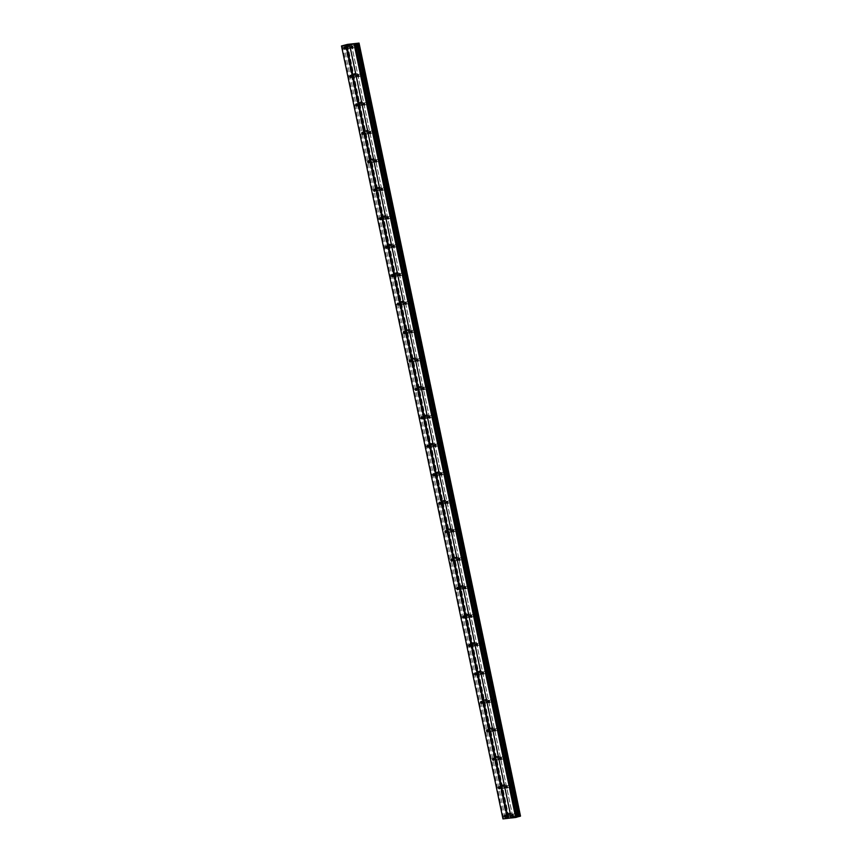 <?xml version="1.0" encoding="UTF-8"?>
<svg xmlns="http://www.w3.org/2000/svg" width="862" height="862" viewBox="0 0 862 862"><rect width="100%" height="100%" fill="white"/><g stroke="black" fill="none" stroke-linecap="round" stroke-linejoin="round"><path stroke-width="0.65" stroke-dasharray="4.31 3.23" d="M348.808 46.99A1.088 0.7 -105.6 0 0 347.408 47.141A1.088 0.7 -105.6 0 0 348.808 46.99M509.291 815.183A1.088 0.7 -105.6 0 0 507.901 815.333A1.088 0.7 -105.6 0 0 509.291 815.183M503.354 786.726A1.088 0.7 -105.6 0 0 501.953 786.887A1.088 0.7 -105.6 0 0 503.354 786.726M497.406 758.28A1.088 0.7 -105.6 0 0 496.006 758.431A1.088 0.7 -105.6 0 0 497.406 758.28M491.459 729.823A1.088 0.7 -105.6 0 0 490.069 729.985A1.088 0.7 -105.6 0 0 491.459 729.823M485.522 701.377A1.088 0.7 -105.6 0 0 484.121 701.528A1.088 0.7 -105.6 0 0 485.522 701.377M479.574 672.92A1.088 0.7 -105.6 0 0 478.173 673.082A1.088 0.7 -105.6 0 0 479.574 672.92M473.626 644.474A1.088 0.7 -105.6 0 0 472.236 644.625A1.088 0.7 -105.6 0 0 473.626 644.474M467.689 616.018A1.088 0.7 -105.6 0 0 466.288 616.179A1.088 0.7 -105.6 0 0 467.689 616.018M461.741 587.572A1.088 0.7 -105.6 0 0 460.351 587.722A1.088 0.7 -105.6 0 0 461.741 587.572M455.804 559.115A1.088 0.7 -105.6 0 0 454.403 559.276A1.088 0.7 -105.6 0 0 455.804 559.115M449.856 530.669A1.088 0.7 -105.6 0 0 448.455 530.82A1.088 0.7 -105.6 0 0 449.856 530.669M443.908 502.212A1.088 0.7 -105.6 0 0 442.518 502.374A1.088 0.7 -105.6 0 0 443.908 502.212M437.971 473.766A1.088 0.7 -105.6 0 0 436.571 473.917A1.088 0.7 -105.6 0 0 437.971 473.766M432.024 445.309A1.088 0.7 -105.6 0 0 430.623 445.46A1.088 0.7 -105.6 0 0 432.024 445.309M426.076 416.863A1.088 0.7 -105.6 0 0 424.686 417.014A1.088 0.7 -105.6 0 0 426.076 416.863M420.139 388.406A1.088 0.7 -105.6 0 0 418.738 388.557A1.088 0.7 -105.6 0 0 420.139 388.406M414.191 359.95A1.088 0.7 -105.6 0 0 412.79 360.111A1.088 0.7 -105.6 0 0 414.191 359.95M408.243 331.504A1.088 0.7 -105.6 0 0 406.853 331.654A1.088 0.7 -105.6 0 0 408.243 331.504M402.306 303.047A1.088 0.7 -105.6 0 0 400.905 303.208A1.088 0.7 -105.6 0 0 402.306 303.047M396.358 274.601A1.088 0.7 -105.6 0 0 394.968 274.752A1.088 0.7 -105.6 0 0 396.358 274.601M390.421 246.144A1.088 0.7 -105.6 0 0 389.021 246.306A1.088 0.7 -105.6 0 0 390.421 246.144M384.474 217.698A1.088 0.7 -105.6 0 0 383.073 217.849A1.088 0.7 -105.6 0 0 384.474 217.698M378.526 189.241A1.088 0.7 -105.6 0 0 377.136 189.403A1.088 0.7 -105.6 0 0 378.526 189.241M372.589 160.795A1.088 0.7 -105.6 0 0 371.188 160.946A1.088 0.7 -105.6 0 0 372.589 160.795M366.641 132.339A1.088 0.7 -105.6 0 0 365.24 132.5A1.088 0.7 -105.6 0 0 366.641 132.339M360.693 103.893A1.088 0.7 -105.6 0 0 359.303 104.043A1.088 0.7 -105.6 0 0 360.693 103.893M354.756 75.436A1.088 0.7 -105.6 0 0 353.355 75.597A1.088 0.7 -105.6 0 0 354.756 75.436M356.308 45.826A1.821 1.164 74.4 0 1 356.987 43.94A1.821 1.164 74.4 0 1 358.635 45.567A1.821 1.164 74.4 0 1 357.967 47.453A1.821 1.164 74.4 0 1 356.308 45.826M354.401 46.365A1.821 1.164 74.4 0 1 355.069 44.479A1.821 1.164 74.4 0 1 356.728 46.106A1.821 1.164 74.4 0 1 356.049 47.992A1.821 1.164 74.4 0 1 354.401 46.365M516.791 814.03A1.821 1.164 74.4 0 1 517.469 812.144A1.821 1.164 74.4 0 1 519.118 813.771A1.821 1.164 74.4 0 1 518.45 815.657A1.821 1.164 74.4 0 1 516.791 814.03M514.883 814.558A1.821 1.164 74.4 0 1 515.562 812.672A1.821 1.164 74.4 0 1 517.211 814.299A1.821 1.164 74.4 0 1 516.532 816.185A1.821 1.164 74.4 0 1 514.883 814.558M510.854 785.573A1.821 1.164 74.4 0 1 511.522 783.687A1.821 1.164 74.4 0 1 513.181 785.314A1.821 1.164 74.4 0 1 512.502 787.2A1.821 1.164 74.4 0 1 510.854 785.573M508.936 786.112A1.821 1.164 74.4 0 1 509.614 784.226A1.821 1.164 74.4 0 1 511.263 785.853A1.821 1.164 74.4 0 1 510.595 787.739A1.821 1.164 74.4 0 1 508.936 786.112M504.906 757.127A1.821 1.164 74.4 0 1 505.585 755.241A1.821 1.164 74.4 0 1 507.233 756.868A1.821 1.164 74.4 0 1 506.554 758.754A1.821 1.164 74.4 0 1 504.906 757.127M502.999 757.655A1.821 1.164 74.4 0 1 503.667 755.769A1.821 1.164 74.4 0 1 505.326 757.396A1.821 1.164 74.4 0 1 504.647 759.282A1.821 1.164 74.4 0 1 502.999 757.655M498.958 728.67A1.821 1.164 74.4 0 1 499.637 726.785A1.821 1.164 74.4 0 1 501.285 728.412A1.821 1.164 74.4 0 1 500.617 730.297A1.821 1.164 74.4 0 1 498.958 728.67M497.051 729.209A1.821 1.164 74.4 0 1 497.73 727.323A1.821 1.164 74.4 0 1 499.378 728.95A1.821 1.164 74.4 0 1 498.699 730.836A1.821 1.164 74.4 0 1 497.051 729.209M493.021 700.224A1.821 1.164 74.4 0 1 493.689 698.339A1.821 1.164 74.4 0 1 495.348 699.966A1.821 1.164 74.4 0 1 494.669 701.851A1.821 1.164 74.4 0 1 493.021 700.224M491.103 700.752A1.821 1.164 74.4 0 1 491.782 698.866A1.821 1.164 74.4 0 1 493.43 700.494A1.821 1.164 74.4 0 1 492.762 702.379A1.821 1.164 74.4 0 1 491.103 700.752M487.073 671.767A1.821 1.164 74.4 0 1 487.752 669.882A1.821 1.164 74.4 0 1 489.4 671.509A1.821 1.164 74.4 0 1 488.732 673.394A1.821 1.164 74.4 0 1 487.073 671.767M485.166 672.306A1.821 1.164 74.4 0 1 485.834 670.42A1.821 1.164 74.4 0 1 487.493 672.048A1.821 1.164 74.4 0 1 486.814 673.922A1.821 1.164 74.4 0 1 485.166 672.306M481.125 643.321A1.821 1.164 74.4 0 1 481.804 641.436A1.821 1.164 74.4 0 1 483.463 643.063A1.821 1.164 74.4 0 1 482.785 644.938A1.821 1.164 74.4 0 1 481.125 643.321M479.218 643.849A1.821 1.164 74.4 0 1 479.897 641.964A1.821 1.164 74.4 0 1 481.546 643.591A1.821 1.164 74.4 0 1 480.877 645.476A1.821 1.164 74.4 0 1 479.218 643.849M475.188 614.865A1.821 1.164 74.4 0 1 475.856 612.979A1.821 1.164 74.4 0 1 477.516 614.606A1.821 1.164 74.4 0 1 476.837 616.492A1.821 1.164 74.4 0 1 475.188 614.865M473.27 615.403A1.821 1.164 74.4 0 1 473.949 613.518A1.821 1.164 74.4 0 1 475.608 615.134A1.821 1.164 74.4 0 1 474.93 617.02A1.821 1.164 74.4 0 1 473.27 615.403M469.24 586.419A1.821 1.164 74.4 0 1 469.919 584.533A1.821 1.164 74.4 0 1 471.568 586.149A1.821 1.164 74.4 0 1 470.9 588.035A1.821 1.164 74.4 0 1 469.24 586.419M467.333 586.947A1.821 1.164 74.4 0 1 468.001 585.061A1.821 1.164 74.4 0 1 469.661 586.688A1.821 1.164 74.4 0 1 468.982 588.574A1.821 1.164 74.4 0 1 467.333 586.947M463.303 557.962A1.821 1.164 74.4 0 1 463.971 556.076A1.821 1.164 74.4 0 1 465.631 557.703A1.821 1.164 74.4 0 1 464.952 559.589A1.821 1.164 74.4 0 1 463.303 557.962M461.385 558.49A1.821 1.164 74.4 0 1 462.064 556.615A1.821 1.164 74.4 0 1 463.713 558.231A1.821 1.164 74.4 0 1 463.045 560.117A1.821 1.164 74.4 0 1 461.385 558.49M457.356 529.505A1.821 1.164 74.4 0 1 458.024 527.63A1.821 1.164 74.4 0 1 459.683 529.246A1.821 1.164 74.4 0 1 459.004 531.132A1.821 1.164 74.4 0 1 457.356 529.505M455.448 530.044A1.821 1.164 74.4 0 1 456.117 528.158A1.821 1.164 74.4 0 1 457.776 529.785A1.821 1.164 74.4 0 1 457.097 531.671A1.821 1.164 74.4 0 1 455.448 530.044M451.408 501.059A1.821 1.164 74.4 0 1 452.087 499.173A1.821 1.164 74.4 0 1 453.735 500.8A1.821 1.164 74.4 0 1 453.067 502.686A1.821 1.164 74.4 0 1 451.408 501.059M449.501 501.587A1.821 1.164 74.4 0 1 450.179 499.701A1.821 1.164 74.4 0 1 451.828 501.328A1.821 1.164 74.4 0 1 451.149 503.214A1.821 1.164 74.4 0 1 449.501 501.587M445.471 472.602A1.821 1.164 74.4 0 1 446.139 470.717A1.821 1.164 74.4 0 1 447.798 472.344A1.821 1.164 74.4 0 1 447.119 474.229A1.821 1.164 74.4 0 1 445.471 472.602M443.553 473.141A1.821 1.164 74.4 0 1 444.232 471.255A1.821 1.164 74.4 0 1 445.88 472.882A1.821 1.164 74.4 0 1 445.212 474.768A1.821 1.164 74.4 0 1 443.553 473.141M439.523 444.156A1.821 1.164 74.4 0 1 440.202 442.271A1.821 1.164 74.4 0 1 441.85 443.898A1.821 1.164 74.4 0 1 441.172 445.783A1.821 1.164 74.4 0 1 439.523 444.156M437.616 444.684A1.821 1.164 74.4 0 1 438.284 442.799A1.821 1.164 74.4 0 1 439.943 444.426A1.821 1.164 74.4 0 1 439.264 446.311A1.821 1.164 74.4 0 1 437.616 444.684M433.575 415.7A1.821 1.164 74.4 0 1 434.254 413.814A1.821 1.164 74.4 0 1 435.903 415.441A1.821 1.164 74.4 0 1 435.235 417.327A1.821 1.164 74.4 0 1 433.575 415.7M431.668 416.238A1.821 1.164 74.4 0 1 432.347 414.353A1.821 1.164 74.4 0 1 433.995 415.98A1.821 1.164 74.4 0 1 433.317 417.865A1.821 1.164 74.4 0 1 431.668 416.238M427.638 387.253A1.821 1.164 74.4 0 1 428.306 385.368A1.821 1.164 74.4 0 1 429.966 386.995A1.821 1.164 74.4 0 1 429.287 388.881A1.821 1.164 74.4 0 1 427.638 387.253M425.72 387.781A1.821 1.164 74.4 0 1 426.399 385.896A1.821 1.164 74.4 0 1 428.048 387.523A1.821 1.164 74.4 0 1 427.38 389.408A1.821 1.164 74.4 0 1 425.72 387.781M421.69 358.797A1.821 1.164 74.4 0 1 422.369 356.911A1.821 1.164 74.4 0 1 424.018 358.538A1.821 1.164 74.4 0 1 423.35 360.424A1.821 1.164 74.4 0 1 421.69 358.797M419.783 359.335A1.821 1.164 74.4 0 1 420.451 357.45A1.821 1.164 74.4 0 1 422.111 359.077A1.821 1.164 74.4 0 1 421.432 360.962A1.821 1.164 74.4 0 1 419.783 359.335M415.743 330.351A1.821 1.164 74.4 0 1 416.421 328.465A1.821 1.164 74.4 0 1 418.081 330.092A1.821 1.164 74.4 0 1 417.402 331.978A1.821 1.164 74.4 0 1 415.743 330.351M413.835 330.879A1.821 1.164 74.4 0 1 414.514 328.993A1.821 1.164 74.4 0 1 416.163 330.62A1.821 1.164 74.4 0 1 415.495 332.506A1.821 1.164 74.4 0 1 413.835 330.879M409.806 301.894A1.821 1.164 74.4 0 1 410.474 300.008A1.821 1.164 74.4 0 1 412.133 301.635A1.821 1.164 74.4 0 1 411.454 303.521A1.821 1.164 74.4 0 1 409.806 301.894M407.888 302.433A1.821 1.164 74.4 0 1 408.566 300.547A1.821 1.164 74.4 0 1 410.226 302.174A1.821 1.164 74.4 0 1 409.547 304.06A1.821 1.164 74.4 0 1 407.888 302.433M403.858 273.448A1.821 1.164 74.4 0 1 404.537 271.562A1.821 1.164 74.4 0 1 406.185 273.189A1.821 1.164 74.4 0 1 405.517 275.075A1.821 1.164 74.4 0 1 403.858 273.448M401.951 273.976A1.821 1.164 74.4 0 1 402.619 272.09A1.821 1.164 74.4 0 1 404.278 273.717A1.821 1.164 74.4 0 1 403.599 275.603A1.821 1.164 74.4 0 1 401.951 273.976M397.921 244.991A1.821 1.164 74.4 0 1 398.589 243.106A1.821 1.164 74.4 0 1 400.248 244.733A1.821 1.164 74.4 0 1 399.569 246.618A1.821 1.164 74.4 0 1 397.921 244.991M396.003 245.53A1.821 1.164 74.4 0 1 396.682 243.644A1.821 1.164 74.4 0 1 398.33 245.271A1.821 1.164 74.4 0 1 397.662 247.146A1.821 1.164 74.4 0 1 396.003 245.53M391.973 216.545A1.821 1.164 74.4 0 1 392.641 214.66A1.821 1.164 74.4 0 1 394.3 216.287A1.821 1.164 74.4 0 1 393.622 218.172A1.821 1.164 74.4 0 1 391.973 216.545M390.066 217.073A1.821 1.164 74.4 0 1 390.734 215.188A1.821 1.164 74.4 0 1 392.393 216.815A1.821 1.164 74.4 0 1 391.714 218.7A1.821 1.164 74.4 0 1 390.066 217.073M386.025 188.088A1.821 1.164 74.4 0 1 386.704 186.203A1.821 1.164 74.4 0 1 388.353 187.83A1.821 1.164 74.4 0 1 387.684 189.715A1.821 1.164 74.4 0 1 386.025 188.088M384.118 188.627A1.821 1.164 74.4 0 1 384.797 186.742A1.821 1.164 74.4 0 1 386.445 188.358A1.821 1.164 74.4 0 1 385.767 190.243A1.821 1.164 74.4 0 1 384.118 188.627M380.088 159.642A1.821 1.164 74.4 0 1 380.756 157.757A1.821 1.164 74.4 0 1 382.416 159.384A1.821 1.164 74.4 0 1 381.737 161.259A1.821 1.164 74.4 0 1 380.088 159.642M378.17 160.17A1.821 1.164 74.4 0 1 378.849 158.285A1.821 1.164 74.4 0 1 380.498 159.912A1.821 1.164 74.4 0 1 379.83 161.797A1.821 1.164 74.4 0 1 378.17 160.17M374.14 131.186A1.821 1.164 74.4 0 1 374.819 129.3A1.821 1.164 74.4 0 1 376.468 130.927A1.821 1.164 74.4 0 1 375.789 132.813A1.821 1.164 74.4 0 1 374.14 131.186M372.233 131.714A1.821 1.164 74.4 0 1 372.901 129.839A1.821 1.164 74.4 0 1 374.561 131.455A1.821 1.164 74.4 0 1 373.882 133.341A1.821 1.164 74.4 0 1 372.233 131.714M368.193 102.729A1.821 1.164 74.4 0 1 368.871 100.854A1.821 1.164 74.4 0 1 370.52 102.47A1.821 1.164 74.4 0 1 369.852 104.356A1.821 1.164 74.4 0 1 368.193 102.729M366.285 103.268A1.821 1.164 74.4 0 1 366.964 101.382A1.821 1.164 74.4 0 1 368.613 103.009A1.821 1.164 74.4 0 1 367.934 104.895A1.821 1.164 74.4 0 1 366.285 103.268M362.255 74.283A1.821 1.164 74.4 0 1 362.924 72.397A1.821 1.164 74.4 0 1 364.583 74.024A1.821 1.164 74.4 0 1 363.904 75.91A1.821 1.164 74.4 0 1 362.255 74.283M360.338 74.811A1.821 1.164 74.4 0 1 361.016 72.925A1.821 1.164 74.4 0 1 362.665 74.552A1.821 1.164 74.4 0 1 361.997 76.438A1.821 1.164 74.4 0 1 360.338 74.811M348.862 46.656A1.821 1.164 74.4 0 1 349.53 44.77A1.821 1.164 74.4 0 1 351.19 46.397A1.821 1.164 74.4 0 1 350.511 48.283A1.821 1.164 74.4 0 1 348.862 46.656M346.944 47.194A1.821 1.164 74.4 0 1 347.623 45.309A1.821 1.164 74.4 0 1 349.272 46.936A1.821 1.164 74.4 0 1 348.604 48.822A1.821 1.164 74.4 0 1 346.944 47.194M509.345 814.859A1.821 1.164 74.4 0 1 510.013 812.974A1.821 1.164 74.4 0 1 511.672 814.601A1.821 1.164 74.4 0 1 510.994 816.486A1.821 1.164 74.4 0 1 509.345 814.859M507.427 815.387A1.821 1.164 74.4 0 1 508.106 813.502A1.821 1.164 74.4 0 1 509.754 815.129A1.821 1.164 74.4 0 1 509.086 817.014A1.821 1.164 74.4 0 1 507.427 815.387M503.397 786.403A1.821 1.164 74.4 0 1 504.076 784.517A1.821 1.164 74.4 0 1 505.725 786.144A1.821 1.164 74.4 0 1 505.057 788.03A1.821 1.164 74.4 0 1 503.397 786.403M501.49 786.941A1.821 1.164 74.4 0 1 502.158 785.056A1.821 1.164 74.4 0 1 503.817 786.683A1.821 1.164 74.4 0 1 503.139 788.568A1.821 1.164 74.4 0 1 501.49 786.941M497.449 757.957A1.821 1.164 74.4 0 1 498.128 756.071A1.821 1.164 74.4 0 1 499.788 757.698A1.821 1.164 74.4 0 1 499.109 759.584A1.821 1.164 74.4 0 1 497.449 757.957M495.542 758.485A1.821 1.164 74.4 0 1 496.221 756.599A1.821 1.164 74.4 0 1 497.87 758.226A1.821 1.164 74.4 0 1 497.202 760.112A1.821 1.164 74.4 0 1 495.542 758.485M491.512 729.5A1.821 1.164 74.4 0 1 492.18 727.614A1.821 1.164 74.4 0 1 493.84 729.241A1.821 1.164 74.4 0 1 493.161 731.127A1.821 1.164 74.4 0 1 491.512 729.5M489.594 730.039A1.821 1.164 74.4 0 1 490.273 728.153A1.821 1.164 74.4 0 1 491.933 729.78A1.821 1.164 74.4 0 1 491.254 731.655A1.821 1.164 74.4 0 1 489.594 730.039M485.565 701.054A1.821 1.164 74.4 0 1 486.243 699.168A1.821 1.164 74.4 0 1 487.892 700.795A1.821 1.164 74.4 0 1 487.224 702.681A1.821 1.164 74.4 0 1 485.565 701.054M483.657 701.582A1.821 1.164 74.4 0 1 484.325 699.696A1.821 1.164 74.4 0 1 485.985 701.323A1.821 1.164 74.4 0 1 485.306 703.209A1.821 1.164 74.4 0 1 483.657 701.582M479.628 672.597A1.821 1.164 74.4 0 1 480.296 670.711A1.821 1.164 74.4 0 1 481.955 672.338A1.821 1.164 74.4 0 1 481.276 674.224A1.821 1.164 74.4 0 1 479.628 672.597M477.71 673.136A1.821 1.164 74.4 0 1 478.388 671.25A1.821 1.164 74.4 0 1 480.037 672.866A1.821 1.164 74.4 0 1 479.369 674.752A1.821 1.164 74.4 0 1 477.71 673.136M473.68 644.151A1.821 1.164 74.4 0 1 474.359 642.265A1.821 1.164 74.4 0 1 476.007 643.892A1.821 1.164 74.4 0 1 475.328 645.767A1.821 1.164 74.4 0 1 473.68 644.151M471.773 644.679A1.821 1.164 74.4 0 1 472.441 642.793A1.821 1.164 74.4 0 1 474.1 644.42A1.821 1.164 74.4 0 1 473.421 646.306A1.821 1.164 74.4 0 1 471.773 644.679M467.732 615.694A1.821 1.164 74.4 0 1 468.411 613.809A1.821 1.164 74.4 0 1 470.059 615.436A1.821 1.164 74.4 0 1 469.391 617.321A1.821 1.164 74.4 0 1 467.732 615.694M465.825 616.222A1.821 1.164 74.4 0 1 466.504 614.347A1.821 1.164 74.4 0 1 468.152 615.964A1.821 1.164 74.4 0 1 467.473 617.849A1.821 1.164 74.4 0 1 465.825 616.222M461.795 587.237A1.821 1.164 74.4 0 1 462.463 585.363A1.821 1.164 74.4 0 1 464.122 586.979A1.821 1.164 74.4 0 1 463.444 588.865A1.821 1.164 74.4 0 1 461.795 587.237M459.877 587.776A1.821 1.164 74.4 0 1 460.556 585.891A1.821 1.164 74.4 0 1 462.204 587.518A1.821 1.164 74.4 0 1 461.536 589.403A1.821 1.164 74.4 0 1 459.877 587.776M455.847 558.791A1.821 1.164 74.4 0 1 456.526 556.906A1.821 1.164 74.4 0 1 458.175 558.533A1.821 1.164 74.4 0 1 457.496 560.419A1.821 1.164 74.4 0 1 455.847 558.791M453.94 559.319A1.821 1.164 74.4 0 1 454.608 557.434A1.821 1.164 74.4 0 1 456.267 559.061A1.821 1.164 74.4 0 1 455.589 560.947A1.821 1.164 74.4 0 1 453.94 559.319M449.899 530.335A1.821 1.164 74.4 0 1 450.578 528.449A1.821 1.164 74.4 0 1 452.227 530.076A1.821 1.164 74.4 0 1 451.559 531.962A1.821 1.164 74.4 0 1 449.899 530.335M447.992 530.873A1.821 1.164 74.4 0 1 448.671 528.988A1.821 1.164 74.4 0 1 450.32 530.615A1.821 1.164 74.4 0 1 449.652 532.5A1.821 1.164 74.4 0 1 447.992 530.873M443.962 501.889A1.821 1.164 74.4 0 1 444.63 500.003A1.821 1.164 74.4 0 1 446.29 501.63A1.821 1.164 74.4 0 1 445.611 503.516A1.821 1.164 74.4 0 1 443.962 501.889M442.044 502.417A1.821 1.164 74.4 0 1 442.723 500.531A1.821 1.164 74.4 0 1 444.372 502.158A1.821 1.164 74.4 0 1 443.704 504.044A1.821 1.164 74.4 0 1 442.044 502.417M438.015 473.432A1.821 1.164 74.4 0 1 438.693 471.546A1.821 1.164 74.4 0 1 440.342 473.173A1.821 1.164 74.4 0 1 439.674 475.059A1.821 1.164 74.4 0 1 438.015 473.432M436.107 473.971A1.821 1.164 74.4 0 1 436.775 472.085A1.821 1.164 74.4 0 1 438.435 473.712A1.821 1.164 74.4 0 1 437.756 475.598A1.821 1.164 74.4 0 1 436.107 473.971M432.067 444.986A1.821 1.164 74.4 0 1 432.746 443.1A1.821 1.164 74.4 0 1 434.405 444.727A1.821 1.164 74.4 0 1 433.726 446.613A1.821 1.164 74.4 0 1 432.067 444.986M430.16 445.514A1.821 1.164 74.4 0 1 430.838 443.628A1.821 1.164 74.4 0 1 432.487 445.255A1.821 1.164 74.4 0 1 431.819 447.141A1.821 1.164 74.4 0 1 430.16 445.514M426.13 416.529A1.821 1.164 74.4 0 1 426.798 414.644A1.821 1.164 74.4 0 1 428.457 416.271A1.821 1.164 74.4 0 1 427.778 418.156A1.821 1.164 74.4 0 1 426.13 416.529M424.212 417.068A1.821 1.164 74.4 0 1 424.891 415.182A1.821 1.164 74.4 0 1 426.55 416.809A1.821 1.164 74.4 0 1 425.871 418.695A1.821 1.164 74.4 0 1 424.212 417.068M420.182 388.083A1.821 1.164 74.4 0 1 420.861 386.198A1.821 1.164 74.4 0 1 422.509 387.825A1.821 1.164 74.4 0 1 421.841 389.71A1.821 1.164 74.4 0 1 420.182 388.083M418.275 388.611A1.821 1.164 74.4 0 1 418.943 386.726A1.821 1.164 74.4 0 1 420.602 388.353A1.821 1.164 74.4 0 1 419.923 390.238A1.821 1.164 74.4 0 1 418.275 388.611M414.245 359.626A1.821 1.164 74.4 0 1 414.913 357.741A1.821 1.164 74.4 0 1 416.572 359.368A1.821 1.164 74.4 0 1 415.893 361.253A1.821 1.164 74.4 0 1 414.245 359.626M412.327 360.165A1.821 1.164 74.4 0 1 413.006 358.28A1.821 1.164 74.4 0 1 414.654 359.907A1.821 1.164 74.4 0 1 413.986 361.792A1.821 1.164 74.4 0 1 412.327 360.165M408.297 331.18A1.821 1.164 74.4 0 1 408.976 329.295A1.821 1.164 74.4 0 1 410.624 330.922A1.821 1.164 74.4 0 1 409.946 332.807A1.821 1.164 74.4 0 1 408.297 331.18M406.39 331.708A1.821 1.164 74.4 0 1 407.058 329.823A1.821 1.164 74.4 0 1 408.717 331.45A1.821 1.164 74.4 0 1 408.038 333.335A1.821 1.164 74.4 0 1 406.39 331.708M402.349 302.724A1.821 1.164 74.4 0 1 403.028 300.838A1.821 1.164 74.4 0 1 404.677 302.465A1.821 1.164 74.4 0 1 404.009 304.351A1.821 1.164 74.4 0 1 402.349 302.724M400.442 303.262A1.821 1.164 74.4 0 1 401.121 301.377A1.821 1.164 74.4 0 1 402.769 303.004A1.821 1.164 74.4 0 1 402.091 304.889A1.821 1.164 74.4 0 1 400.442 303.262M396.412 274.278A1.821 1.164 74.4 0 1 397.08 272.392A1.821 1.164 74.4 0 1 398.74 274.019A1.821 1.164 74.4 0 1 398.061 275.905A1.821 1.164 74.4 0 1 396.412 274.278M394.494 274.806A1.821 1.164 74.4 0 1 395.173 272.92A1.821 1.164 74.4 0 1 396.822 274.547A1.821 1.164 74.4 0 1 396.154 276.433A1.821 1.164 74.4 0 1 394.494 274.806M390.464 245.821A1.821 1.164 74.4 0 1 391.143 243.935A1.821 1.164 74.4 0 1 392.792 245.562A1.821 1.164 74.4 0 1 392.113 247.448A1.821 1.164 74.4 0 1 390.464 245.821M388.557 246.36A1.821 1.164 74.4 0 1 389.225 244.474A1.821 1.164 74.4 0 1 390.885 246.101A1.821 1.164 74.4 0 1 390.206 247.976A1.821 1.164 74.4 0 1 388.557 246.36M384.517 217.375A1.821 1.164 74.4 0 1 385.195 215.489A1.821 1.164 74.4 0 1 386.844 217.116A1.821 1.164 74.4 0 1 386.176 218.991A1.821 1.164 74.4 0 1 384.517 217.375M382.609 217.903A1.821 1.164 74.4 0 1 383.288 216.017A1.821 1.164 74.4 0 1 384.937 217.644A1.821 1.164 74.4 0 1 384.269 219.53A1.821 1.164 74.4 0 1 382.609 217.903M378.58 188.918A1.821 1.164 74.4 0 1 379.248 187.032A1.821 1.164 74.4 0 1 380.907 188.659A1.821 1.164 74.4 0 1 380.228 190.545A1.821 1.164 74.4 0 1 378.58 188.918M376.662 189.446A1.821 1.164 74.4 0 1 377.34 187.571A1.821 1.164 74.4 0 1 379 189.187A1.821 1.164 74.4 0 1 378.321 191.073A1.821 1.164 74.4 0 1 376.662 189.446M372.632 160.461A1.821 1.164 74.4 0 1 373.311 158.586A1.821 1.164 74.4 0 1 374.959 160.203A1.821 1.164 74.4 0 1 374.291 162.088A1.821 1.164 74.4 0 1 372.632 160.461M370.725 161A1.821 1.164 74.4 0 1 371.393 159.114A1.821 1.164 74.4 0 1 373.052 160.741A1.821 1.164 74.4 0 1 372.373 162.627A1.821 1.164 74.4 0 1 370.725 161M366.684 132.015A1.821 1.164 74.4 0 1 367.363 130.13A1.821 1.164 74.4 0 1 369.022 131.757A1.821 1.164 74.4 0 1 368.343 133.642A1.821 1.164 74.4 0 1 366.684 132.015M364.777 132.543A1.821 1.164 74.4 0 1 365.456 130.658A1.821 1.164 74.4 0 1 367.104 132.285A1.821 1.164 74.4 0 1 366.436 134.17A1.821 1.164 74.4 0 1 364.777 132.543M360.747 103.559A1.821 1.164 74.4 0 1 361.415 101.673A1.821 1.164 74.4 0 1 363.074 103.3A1.821 1.164 74.4 0 1 362.396 105.186A1.821 1.164 74.4 0 1 360.747 103.559M358.829 104.097A1.821 1.164 74.4 0 1 359.508 102.212A1.821 1.164 74.4 0 1 361.167 103.839A1.821 1.164 74.4 0 1 360.488 105.724A1.821 1.164 74.4 0 1 358.829 104.097M354.799 75.113A1.821 1.164 74.4 0 1 355.478 73.227A1.821 1.164 74.4 0 1 357.127 74.854A1.821 1.164 74.4 0 1 356.459 76.74A1.821 1.164 74.4 0 1 354.799 75.113M352.892 75.641A1.821 1.164 74.4 0 1 353.56 73.755A1.821 1.164 74.4 0 1 355.219 75.382A1.821 1.164 74.4 0 1 354.541 77.268A1.821 1.164 74.4 0 1 352.892 75.641M356.265 46.16A1.088 0.7 -105.6 0 0 354.864 46.311A1.088 0.7 -105.6 0 0 356.265 46.16M516.747 814.353A1.088 0.7 -105.6 0 0 515.347 814.504A1.088 0.7 -105.6 0 0 516.747 814.353M510.8 785.896A1.088 0.7 -105.6 0 0 509.399 786.058A1.088 0.7 -105.6 0 0 510.8 785.896M504.863 757.45A1.088 0.7 -105.6 0 0 503.462 757.601A1.088 0.7 -105.6 0 0 504.863 757.45M498.915 728.993A1.088 0.7 -105.6 0 0 497.514 729.155A1.088 0.7 -105.6 0 0 498.915 728.993M492.967 700.547A1.088 0.7 -105.6 0 0 491.577 700.698A1.088 0.7 -105.6 0 0 492.967 700.547M487.03 672.091A1.088 0.7 -105.6 0 0 485.629 672.252A1.088 0.7 -105.6 0 0 487.03 672.091M481.082 643.645A1.088 0.7 -105.6 0 0 479.681 643.795A1.088 0.7 -105.6 0 0 481.082 643.645M475.134 615.188A1.088 0.7 -105.6 0 0 473.744 615.349A1.088 0.7 -105.6 0 0 475.134 615.188M469.197 586.742A1.088 0.7 -105.6 0 0 467.797 586.893A1.088 0.7 -105.6 0 0 469.197 586.742M463.25 558.285A1.088 0.7 -105.6 0 0 461.849 558.447A1.088 0.7 -105.6 0 0 463.25 558.285M457.302 529.839A1.088 0.7 -105.6 0 0 455.912 529.99A1.088 0.7 -105.6 0 0 457.302 529.839M451.365 501.382A1.088 0.7 -105.6 0 0 449.964 501.544A1.088 0.7 -105.6 0 0 451.365 501.382M445.417 472.936A1.088 0.7 -105.6 0 0 444.016 473.087A1.088 0.7 -105.6 0 0 445.417 472.936M439.48 444.48A1.088 0.7 -105.6 0 0 438.079 444.641A1.088 0.7 -105.6 0 0 439.48 444.48M433.532 416.034A1.088 0.7 -105.6 0 0 432.131 416.184A1.088 0.7 -105.6 0 0 433.532 416.034M427.584 387.577A1.088 0.7 -105.6 0 0 426.194 387.728A1.088 0.7 -105.6 0 0 427.584 387.577M421.647 359.131A1.088 0.7 -105.6 0 0 420.247 359.282A1.088 0.7 -105.6 0 0 421.647 359.131M415.7 330.674A1.088 0.7 -105.6 0 0 414.299 330.825A1.088 0.7 -105.6 0 0 415.7 330.674M409.752 302.217A1.088 0.7 -105.6 0 0 408.362 302.379A1.088 0.7 -105.6 0 0 409.752 302.217M403.815 273.771A1.088 0.7 -105.6 0 0 402.414 273.922A1.088 0.7 -105.6 0 0 403.815 273.771M397.867 245.314A1.088 0.7 -105.6 0 0 396.466 245.476A1.088 0.7 -105.6 0 0 397.867 245.314M391.919 216.868A1.088 0.7 -105.6 0 0 390.529 217.019A1.088 0.7 -105.6 0 0 391.919 216.868M385.982 188.412A1.088 0.7 -105.6 0 0 384.581 188.573A1.088 0.7 -105.6 0 0 385.982 188.412M380.034 159.966A1.088 0.7 -105.6 0 0 378.633 160.116A1.088 0.7 -105.6 0 0 380.034 159.966M374.097 131.509A1.088 0.7 -105.6 0 0 372.696 131.671A1.088 0.7 -105.6 0 0 374.097 131.509M368.149 103.063A1.088 0.7 -105.6 0 0 366.749 103.214A1.088 0.7 -105.6 0 0 368.149 103.063M362.202 74.606A1.088 0.7 -105.6 0 0 360.812 74.768A1.088 0.7 -105.6 0 0 362.202 74.606M502.955 818.9L341.503 45.923M502.977 818.868L508.936 817.327L520.519 816.034M355.112 43.542L516.586 816.476M515.918 816.616L354.444 43.671M351.34 44.016L512.815 816.961M512.868 816.896L351.405 44.016M347.461 44.393L508.936 817.327M346.158 44.652L507.632 817.585M508.58 817.402L347.106 44.458M345.166 44.996L506.64 817.941M506.845 817.801L345.382 44.943M506.565 817.984L345.091 45.05M343.722 45.427L505.207 818.372M342.397 45.675L503.871 818.62M349.757 44.975L511.231 817.919M355.316 44.145L516.791 817.079M345.888 44.705L507.362 817.639M506.888 817.779L345.414 44.835M344.315 46.99L347.817 46.009M504.809 815.183L508.3 814.202M498.861 786.726L502.363 785.756M492.913 758.28L496.415 757.299M486.976 729.823L490.467 728.853M481.028 701.377L484.53 700.397M475.081 672.92L478.582 671.951M469.143 644.474L472.635 643.494M463.196 616.018L466.698 615.048M457.259 587.572L460.75 586.591M451.311 559.115L454.802 558.145M445.363 530.669L448.865 529.688M439.426 502.212L442.917 501.242M433.478 473.766L436.98 472.785M427.53 445.309L431.032 444.339M421.593 416.863L425.085 415.883M415.646 388.406L419.147 387.426M409.698 359.95L413.2 358.98M403.761 331.504L407.252 330.523M397.813 303.047L401.315 302.077M391.876 274.601L395.367 273.62M385.928 246.144L389.419 245.174M379.98 217.698L383.482 216.718M374.043 189.241L377.534 188.272M368.096 160.795L371.597 159.815M362.148 132.339L365.65 131.369M356.211 103.893L359.702 102.912M350.263 75.436L353.765 74.466M355.069 44.479L356.987 43.94M515.562 812.672L517.469 812.144M509.614 784.226L511.522 783.687M503.667 755.769L505.585 755.241M497.73 727.323L499.637 726.785M491.782 698.866L493.689 698.339M485.834 670.42L487.752 669.882M479.897 641.964L481.804 641.436M473.949 613.518L475.856 612.979M468.001 585.061L469.919 584.533M462.064 556.615L463.971 556.076M456.117 528.158L458.024 527.63M450.179 499.701L452.087 499.173M444.232 471.255L446.139 470.717M438.284 442.799L440.202 442.271M432.347 414.353L434.254 413.814M426.399 385.896L428.306 385.368M420.451 357.45L422.369 356.911M414.514 328.993L416.421 328.465M408.566 300.547L410.474 300.008M402.619 272.09L404.537 271.562M396.682 243.644L398.589 243.106M390.734 215.188L392.641 214.66M384.797 186.742L386.704 186.203M378.849 158.285L380.756 157.757M372.901 129.839L374.819 129.3M366.964 101.382L368.871 100.854M361.016 72.925L362.924 72.397M347.623 45.309L349.53 44.77M508.106 813.502L510.013 812.974M502.158 785.056L504.076 784.517M496.221 756.599L498.128 756.071M490.273 728.153L492.18 727.614M484.325 699.696L486.243 699.168M478.388 671.25L480.296 670.711M472.441 642.793L474.359 642.265M466.504 614.347L468.411 613.809M460.556 585.891L462.463 585.363M454.608 557.434L456.526 556.906M448.671 528.988L450.578 528.449M442.723 500.531L444.63 500.003M436.775 472.085L438.693 471.546M430.838 443.628L432.746 443.1M424.891 415.182L426.798 414.644M418.943 386.726L420.861 386.198M413.006 358.28L414.913 357.741M407.058 329.823L408.976 329.295M401.121 301.377L403.028 300.838M395.173 272.92L397.08 272.392M389.225 244.474L391.143 243.935M383.288 216.017L385.195 215.489M377.34 187.571L379.248 187.032M371.393 159.114L373.311 158.586M365.456 130.658L367.363 130.13M359.508 102.212L361.415 101.673M353.56 73.755L355.478 73.227M351.771 46.16L355.273 45.18M512.254 814.353L515.756 813.372M506.317 785.896L509.808 784.926M500.369 757.45L503.861 756.47M494.422 728.993L497.924 728.024M488.485 700.547L491.976 699.567M482.537 672.091L486.039 671.121M476.589 643.645L480.091 642.664M470.652 615.188L474.143 614.218M464.704 586.742L468.206 585.761M458.756 558.285L462.258 557.315M452.819 529.839L456.31 528.859M446.872 501.382L450.373 500.413M440.935 472.936L444.426 471.956M434.987 444.48L438.478 443.51M429.039 416.034L432.541 415.053M423.102 387.577L426.593 386.596M417.154 359.12L420.656 358.15M411.206 330.674L414.708 329.693M405.269 302.217L408.76 301.247M399.322 273.771L402.823 272.791M393.374 245.314L396.876 244.345M387.437 216.868L390.928 215.888M381.489 188.412L384.991 187.442M375.552 159.966L379.043 158.985M369.604 131.509L373.095 130.539M363.656 103.063L367.158 102.082M357.719 74.606L361.21 73.636M344.908 49.091L348.41 48.121M505.391 817.284L508.892 816.314M499.454 788.838L502.945 787.857M493.506 760.381L496.997 759.411M487.558 731.935L491.06 730.954M481.621 703.478L485.112 702.508M475.673 675.032L479.175 674.052M469.725 646.575L473.227 645.606M463.788 618.129L467.279 617.149M457.841 589.673L461.342 588.703M451.893 561.227L455.395 560.246M445.956 532.77L449.447 531.8M440.008 504.324L443.51 503.343M434.071 475.867L437.562 474.897M428.123 447.421L431.614 446.441M422.175 418.964L425.677 417.984M416.238 390.508L419.729 389.538M410.29 362.062L413.792 361.081M404.343 333.605L407.845 332.635M398.406 305.159L401.897 304.178M392.458 276.702L395.96 275.732M386.51 248.256L390.012 247.275M380.573 219.799L384.064 218.829M374.625 191.353L378.127 190.373M368.688 162.896L372.179 161.927M362.74 134.45L366.231 133.47M356.793 105.994L360.294 105.024M350.856 77.548L354.347 76.567M358.818 43.219L520.303 816.163M345.522 44.878L506.996 817.812M356.049 47.992L357.967 47.453M516.532 816.185L518.45 815.657M510.595 787.739L512.502 787.2M504.647 759.282L506.554 758.754M498.699 730.836L500.617 730.297M492.762 702.379L494.669 701.851M486.814 673.922L488.732 673.394M480.877 645.476L482.785 644.938M474.93 617.02L476.837 616.492M468.982 588.574L470.9 588.035M463.045 560.117L464.952 559.589M457.097 531.671L459.004 531.132M451.149 503.214L453.067 502.686M445.212 474.768L447.119 474.229M439.264 446.311L441.172 445.783M433.317 417.865L435.235 417.327M427.38 389.408L429.287 388.881M421.432 360.962L423.35 360.424M415.495 332.506L417.402 331.978M409.547 304.06L411.454 303.521M403.599 275.603L405.517 275.075M397.662 247.146L399.569 246.618M391.714 218.7L393.622 218.172M385.767 190.243L387.684 189.715M379.83 161.797L381.737 161.259M373.882 133.341L375.789 132.813M367.934 104.895L369.852 104.356M361.997 76.438L363.904 75.91M348.604 48.822L350.511 48.283M509.086 817.014L510.994 816.486M503.139 788.568L505.057 788.03M497.202 760.112L499.109 759.584M491.254 731.655L493.161 731.127M485.306 703.209L487.224 702.681M479.369 674.752L481.276 674.224M473.421 646.306L475.328 645.767M467.473 617.849L469.391 617.321M461.536 589.403L463.444 588.865M455.589 560.947L457.496 560.419M449.652 532.5L451.559 531.962M443.704 504.044L445.611 503.516M437.756 475.598L439.674 475.059M431.819 447.141L433.726 446.613M425.871 418.695L427.778 418.156M419.923 390.238L421.841 389.71M413.986 361.792L415.893 361.253M408.038 333.335L409.946 332.807M402.091 304.889L404.009 304.351M396.154 276.433L398.061 275.905M390.206 247.976L392.113 247.448M384.269 219.53L386.176 218.991M378.321 191.073L380.228 190.545M372.373 162.627L374.291 162.088M366.436 134.17L368.343 133.642M360.488 105.724L362.396 105.186M354.541 77.268L356.459 76.74M352.364 48.261L355.855 47.291M512.847 816.465L516.338 815.484M506.899 788.008L510.401 787.028M500.951 759.551L504.453 758.582M495.014 731.105L498.505 730.125M489.066 702.649L492.568 701.679M483.119 674.203L486.621 673.222M477.182 645.746L480.673 644.776M471.234 617.3L474.736 616.319M465.297 588.843L468.788 587.873M459.349 560.397L462.84 559.416M453.401 531.94L456.903 530.97M447.464 503.494L450.955 502.514M441.516 475.037L445.018 474.068M435.569 446.591L439.07 445.611M429.632 418.135L433.123 417.165M423.684 389.689L427.186 388.708M417.747 361.232L421.238 360.251M411.799 332.775L415.29 331.805M405.851 304.329L409.353 303.349M399.914 275.872L403.405 274.903M393.966 247.426L397.468 246.446M388.019 218.97L391.52 218M382.082 190.524L385.573 189.543M376.134 162.067L379.636 161.097M370.186 133.621L373.688 132.64M364.249 105.164L367.74 104.194M358.301 76.718L361.803 75.737"/><path stroke-width="1.29" d="M345.317 47.96A1.088 0.7 -105.6 0 0 343.916 48.121A1.088 0.7 -105.6 0 0 345.317 47.96M505.8 816.152A1.088 0.7 -105.6 0 0 504.399 816.314A1.088 0.7 -105.6 0 0 505.8 816.152M499.852 787.706A1.088 0.7 -105.6 0 0 498.451 787.857A1.088 0.7 -105.6 0 0 499.852 787.706M493.904 759.25A1.088 0.7 -105.6 0 0 492.514 759.411A1.088 0.7 -105.6 0 0 493.904 759.25M487.967 730.804A1.088 0.7 -105.6 0 0 486.567 730.954A1.088 0.7 -105.6 0 0 487.967 730.804M482.02 702.347A1.088 0.7 -105.6 0 0 480.63 702.508A1.088 0.7 -105.6 0 0 482.02 702.347M476.083 673.901A1.088 0.7 -105.6 0 0 474.682 674.052A1.088 0.7 -105.6 0 0 476.083 673.901M470.135 645.444A1.088 0.7 -105.6 0 0 468.734 645.606A1.088 0.7 -105.6 0 0 470.135 645.444M464.187 616.998A1.088 0.7 -105.6 0 0 462.797 617.149A1.088 0.7 -105.6 0 0 464.187 616.998M458.25 588.541A1.088 0.7 -105.6 0 0 456.849 588.703A1.088 0.7 -105.6 0 0 458.25 588.541M452.302 560.095A1.088 0.7 -105.6 0 0 450.901 560.246A1.088 0.7 -105.6 0 0 452.302 560.095M446.354 531.638A1.088 0.7 -105.6 0 0 444.964 531.8A1.088 0.7 -105.6 0 0 446.354 531.638M440.417 503.192A1.088 0.7 -105.6 0 0 439.017 503.343A1.088 0.7 -105.6 0 0 440.417 503.192M434.47 474.736A1.088 0.7 -105.6 0 0 433.069 474.897A1.088 0.7 -105.6 0 0 434.47 474.736M428.522 446.29A1.088 0.7 -105.6 0 0 427.132 446.441A1.088 0.7 -105.6 0 0 428.522 446.29M422.585 417.833A1.088 0.7 -105.6 0 0 421.184 417.984A1.088 0.7 -105.6 0 0 422.585 417.833M416.637 389.387A1.088 0.7 -105.6 0 0 415.247 389.538A1.088 0.7 -105.6 0 0 416.637 389.387M410.7 360.93A1.088 0.7 -105.6 0 0 409.299 361.081A1.088 0.7 -105.6 0 0 410.7 360.93M404.752 332.473A1.088 0.7 -105.6 0 0 403.351 332.635A1.088 0.7 -105.6 0 0 404.752 332.473M398.804 304.027A1.088 0.7 -105.6 0 0 397.414 304.178A1.088 0.7 -105.6 0 0 398.804 304.027M392.867 275.571A1.088 0.7 -105.6 0 0 391.467 275.732A1.088 0.7 -105.6 0 0 392.867 275.571M386.919 247.125A1.088 0.7 -105.6 0 0 385.519 247.275A1.088 0.7 -105.6 0 0 386.919 247.125M380.972 218.668A1.088 0.7 -105.6 0 0 379.582 218.829A1.088 0.7 -105.6 0 0 380.972 218.668M375.035 190.222A1.088 0.7 -105.6 0 0 373.634 190.373A1.088 0.7 -105.6 0 0 375.035 190.222M369.087 161.765A1.088 0.7 -105.6 0 0 367.686 161.927A1.088 0.7 -105.6 0 0 369.087 161.765M363.139 133.319A1.088 0.7 -105.6 0 0 361.749 133.47A1.088 0.7 -105.6 0 0 363.139 133.319M357.202 104.862A1.088 0.7 -105.6 0 0 355.801 105.024A1.088 0.7 -105.6 0 0 357.202 104.862M351.254 76.416A1.088 0.7 -105.6 0 0 349.864 76.567A1.088 0.7 -105.6 0 0 351.254 76.416M345.985 45.46L507.459 818.404L502.955 818.9L341.481 45.966L358.215 43.434L519.689 816.379L516.888 817.047M352.763 47.13A1.088 0.7 -105.6 0 0 351.362 47.291A1.088 0.7 -105.6 0 0 352.763 47.13M513.246 815.333A1.088 0.7 -105.6 0 0 511.856 815.484A1.088 0.7 -105.6 0 0 513.246 815.333M507.309 786.877A1.088 0.7 -105.6 0 0 505.908 787.028A1.088 0.7 -105.6 0 0 507.309 786.877M501.361 758.42A1.088 0.7 -105.6 0 0 499.96 758.582A1.088 0.7 -105.6 0 0 501.361 758.42M495.413 729.974A1.088 0.7 -105.6 0 0 494.023 730.125A1.088 0.7 -105.6 0 0 495.413 729.974M489.476 701.517A1.088 0.7 -105.6 0 0 488.075 701.679A1.088 0.7 -105.6 0 0 489.476 701.517M483.528 673.071A1.088 0.7 -105.6 0 0 482.127 673.222A1.088 0.7 -105.6 0 0 483.528 673.071M477.58 644.614A1.088 0.7 -105.6 0 0 476.19 644.776A1.088 0.7 -105.6 0 0 477.58 644.614M471.643 616.168A1.088 0.7 -105.6 0 0 470.243 616.319A1.088 0.7 -105.6 0 0 471.643 616.168M465.695 587.712A1.088 0.7 -105.6 0 0 464.295 587.873A1.088 0.7 -105.6 0 0 465.695 587.712M459.758 559.266A1.088 0.7 -105.6 0 0 458.358 559.416A1.088 0.7 -105.6 0 0 459.758 559.266M453.811 530.809A1.088 0.7 -105.6 0 0 452.41 530.97A1.088 0.7 -105.6 0 0 453.811 530.809M447.863 502.363A1.088 0.7 -105.6 0 0 446.473 502.514A1.088 0.7 -105.6 0 0 447.863 502.363M441.926 473.906A1.088 0.7 -105.6 0 0 440.525 474.068A1.088 0.7 -105.6 0 0 441.926 473.906M435.978 445.46A1.088 0.7 -105.6 0 0 434.577 445.611A1.088 0.7 -105.6 0 0 435.978 445.46M430.03 417.003A1.088 0.7 -105.6 0 0 428.64 417.165A1.088 0.7 -105.6 0 0 430.03 417.003M424.093 388.557A1.088 0.7 -105.6 0 0 422.692 388.708A1.088 0.7 -105.6 0 0 424.093 388.557M418.145 360.1A1.088 0.7 -105.6 0 0 416.745 360.251A1.088 0.7 -105.6 0 0 418.145 360.1M412.198 331.644A1.088 0.7 -105.6 0 0 410.808 331.805A1.088 0.7 -105.6 0 0 412.198 331.644M406.261 303.198A1.088 0.7 -105.6 0 0 404.86 303.349A1.088 0.7 -105.6 0 0 406.261 303.198M400.313 274.741A1.088 0.7 -105.6 0 0 398.923 274.903A1.088 0.7 -105.6 0 0 400.313 274.741M394.376 246.295A1.088 0.7 -105.6 0 0 392.975 246.446A1.088 0.7 -105.6 0 0 394.376 246.295M388.428 217.838A1.088 0.7 -105.6 0 0 387.027 218A1.088 0.7 -105.6 0 0 388.428 217.838M382.48 189.392A1.088 0.7 -105.6 0 0 381.09 189.543A1.088 0.7 -105.6 0 0 382.48 189.392M376.543 160.935A1.088 0.7 -105.6 0 0 375.142 161.097A1.088 0.7 -105.6 0 0 376.543 160.935M370.595 132.489A1.088 0.7 -105.6 0 0 369.195 132.64A1.088 0.7 -105.6 0 0 370.595 132.489M364.648 104.033A1.088 0.7 -105.6 0 0 363.258 104.194A1.088 0.7 -105.6 0 0 364.648 104.033M358.711 75.587A1.088 0.7 -105.6 0 0 357.31 75.737A1.088 0.7 -105.6 0 0 358.711 75.587M341.481 45.966L347.461 44.393L359.045 43.1L358.452 43.391L519.689 816.379M359.045 43.1L520.411 816.098M358.948 43.229L519.926 816.325M355.435 44.231L516.909 817.165L515.681 817.488L511.188 817.984L349.703 45.05M511.166 817.93L507.459 818.404M346.653 45.33L508.127 818.264M359.023 43.132L520.497 816.077M354.207 44.544L515.681 817.488M516.015 817.413L354.541 44.479M356.685 43.757L518.159 816.702M518.558 816.616L357.083 43.671M520.4 816.195L358.926 43.251"/></g></svg>
